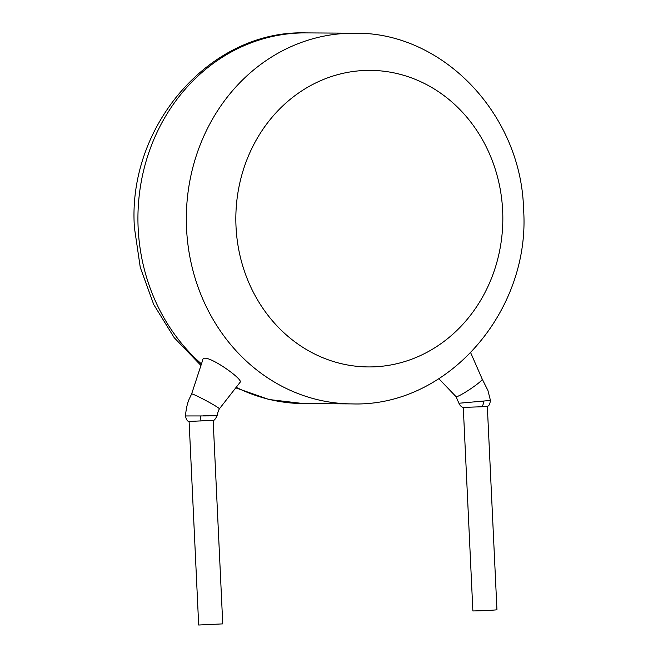 <?xml version="1.0" encoding="UTF-8"?>
<svg xmlns="http://www.w3.org/2000/svg" width="658" height="658" viewBox="0 0 658 658"><rect width="100%" height="100%" fill="white"/><g stroke="black" fill="none" stroke-linecap="round" stroke-linejoin="round"><path stroke-width="0.99" d="M202.713 360.395C201.907 350.286 241.7 377.634 240.359 381.961L219.394 408.84A15.751 0.938 -151.8 0 0 219.402 408.832A15.751 0.938 -151.8 0 0 219.369 408.708A15.751 0.938 -151.8 0 0 203.972 399.521A15.751 0.938 -151.8 0 0 191.618 393.961L189.603 398.213C187.563 402.285 186.181 408.199 185.457 415.955L200.501 415.938C220.948 415.889 221.894 415.675 203.355 415.297M219.402 408.832C218.415 410.46 217.642 412.772 217.091 415.782C215.281 419.294 213.949 420.807 213.085 420.33L189.101 421.449L198.683 625.018L222.749 623.883L213.151 420.306M483.416 401.306A5.56 3.06 87.1 0 1 481.656 406.767L463.347 407.392C464.359 407.499 460.913 407.853 458.947 403.247L490.44 400.442C489.889 404.3 488.853 406.233 487.323 406.249L496.955 609.826L487.611 610.566L472.88 610.961L463.281 407.384M481.656 406.767L487.323 406.249M191.618 393.961A15.751 0.938 -151.8 0 0 191.618 393.969L202.82 359.762M458.939 403.255L456.002 396.618A15.751 1.637 -33.7 0 0 456.019 396.642A15.751 1.637 -33.7 0 0 457.236 396.511A15.751 1.637 -33.7 0 0 475.216 385.613A15.751 1.637 -33.7 0 0 482.24 379.164A15.751 1.637 -33.7 0 0 482.224 379.14L487.899 390.424L490.449 400.442M200.501 415.938L200.986 421.178M200.953 365.461L174.247 337.743L153.717 304.522L140.261 267.354L134.454 227.948C126.912 126.221 209.968 29.651 305.97 32.9A185.35 166.877 90.4 0 0 138.155 228.186A185.35 166.877 90.4 0 0 201.455 363.932M502.654 210.7A148.28 133.5 90.4 0 0 362.352 70.587A148.28 133.5 90.4 0 0 236.016 226.607A148.28 133.5 90.4 0 0 376.318 366.72A148.28 133.5 90.4 0 0 502.654 210.7M186.551 228.491A185.35 166.877 -89.6 0 1 354.374 33.204C442.999 31.691 521.259 114.681 523.546 208.857C531.088 310.56 448.057 407.146 352.03 403.905A185.35 166.877 -89.6 0 1 186.551 228.491M236.288 387.356A185.35 166.877 90.4 0 0 303.626 403.593L352.03 403.905M456.019 396.642L438.902 378.753M305.97 32.9L354.374 33.204M303.626 403.593L268.974 399.513L235.868 387.891M482.24 379.164L470.717 352.828M185.457 415.955C186.263 419.672 187.481 421.498 189.101 421.441"/></g></svg>
